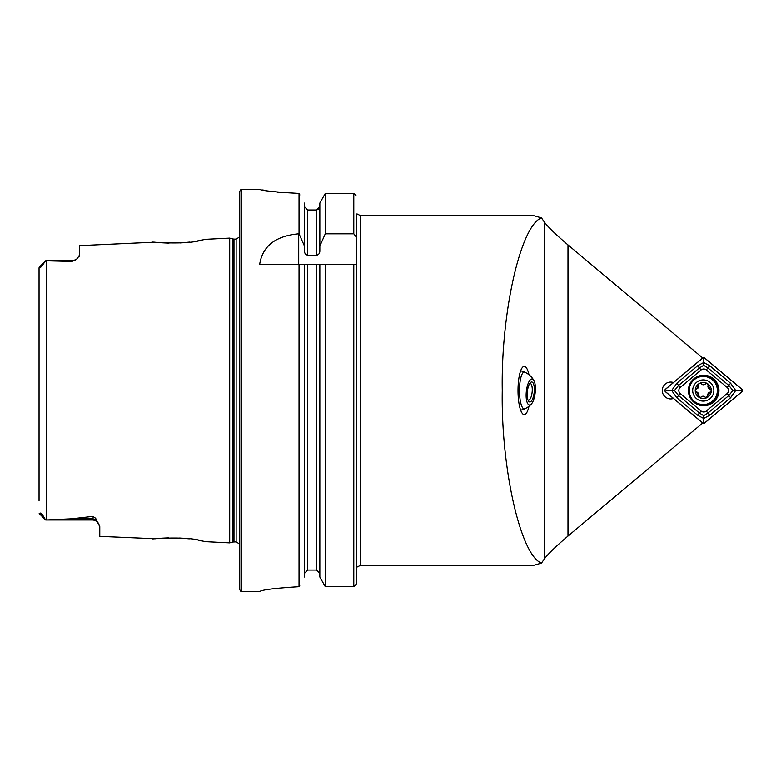 <?xml version="1.0" encoding="UTF-8"?>
<svg xmlns="http://www.w3.org/2000/svg" width="781" height="781" viewBox="0 0 781 781"><rect width="100%" height="100%" fill="white"/><g stroke="black" fill="none" stroke-linecap="round" stroke-linejoin="round"><path stroke-width="1.17" d="M529.196 384.428A10.055 3.436 -84.1 0 1 530.494 382.534A10.055 3.436 -84.1 0 1 534.214 386.956A10.055 3.436 -84.1 0 1 532.339 399.53A10.055 3.436 -84.1 0 1 528.561 401.17A10.055 3.436 -84.1 0 1 529.196 384.428M529.733 383.461A8.445 2.88 -84.1 0 1 530.133 383.422A8.445 2.88 -84.1 0 1 532.251 389.016A8.445 2.88 -84.1 0 1 530.582 398.164A8.445 2.88 -84.1 0 1 528.395 400.223A8.445 2.88 -84.1 0 1 528.015 400.106M526.599 400.526A13.072 4.461 -84.1 0 1 527.966 383.959A13.072 4.461 -84.1 0 1 533.872 380.406A13.072 4.461 -84.1 0 1 534.926 383.442A13.072 4.461 -84.1 0 1 531.431 403.953A13.072 4.461 -84.1 0 1 526.599 400.526M524.803 408.805A18.432 4.774 -90 0 1 519.482 390.5A18.432 4.774 -90 0 1 524.803 372.195M524.246 414.633A24.133 6.248 -90 0 1 518.008 390.5A24.133 6.248 -90 0 1 524.246 366.367A24.133 6.248 -90 0 1 528.981 374.743A24.133 6.248 90 0 0 524.246 366.367A24.133 6.248 90 0 0 518.008 390.5A24.133 6.248 90 0 0 524.246 414.633L524.246 414.633A24.133 6.248 90 0 0 528.981 406.257A24.133 6.248 -90 0 1 524.246 414.633M700.459 383.393A1.582 1.582 0 0 1 701.367 383.891A2.773 2.773 0 0 0 703.369 384.799L701.367 383.891C699.698 382.993 698.8 383.491 698.673 385.384L696.593 388.84C694.983 389.846 694.963 390.871 696.535 391.925L699.971 397.529L703.173 396.211L706.317 397.646L709.958 392.169C711.559 391.174 711.579 390.139 710.007 389.084L708.055 385.55C707.996 383.656 707.108 383.129 705.409 383.959L703.369 384.799A2.773 2.773 0 0 0 705.409 383.959A1.582 1.582 0 0 1 707.361 383.705M703.085 401.092A10.592 10.592 0 0 0 713.873 390.705A10.592 10.592 0 0 0 703.486 379.908A10.592 10.592 0 0 0 692.688 390.295A10.592 10.592 0 0 0 703.085 401.092M703.017 404.578A14.078 14.078 0 0 0 717.358 390.764A14.078 14.078 0 0 0 703.554 376.422A14.078 14.078 0 0 0 689.203 390.236A14.078 14.078 0 0 0 703.017 404.578M703.437 382.456A8.044 8.044 0 0 0 695.236 390.344A8.044 8.044 0 0 0 703.134 398.544A8.044 8.044 0 0 0 711.325 390.656A8.044 8.044 0 0 0 703.437 382.456M709.958 392.169A2.773 2.773 0 0 0 707.869 395.635M705.175 397.129A2.773 2.773 0 0 0 701.133 397.051M698.487 395.459A2.773 2.773 0 0 0 696.535 391.925M696.593 388.84A2.773 2.773 0 0 0 698.751 386.497M698.673 385.384A1.582 1.582 0 0 1 698.731 384.34M708.055 385.55A2.773 2.773 0 0 0 710.007 389.084A1.582 1.582 0 0 1 711.208 390.646M693.86 378.795A15.288 15.288 0 0 0 691.976 400.321A15.288 15.288 0 0 0 713.512 402.205A15.288 15.288 0 0 0 715.396 380.679A15.288 15.288 0 0 0 693.86 378.795M701.104 411.07A4.022 4.022 0 0 0 706.268 411.07L727.111 393.585A4.022 4.022 0 0 0 727.111 387.415L706.268 369.93A4.022 4.022 0 0 0 701.104 369.93L680.261 387.415A4.022 4.022 0 0 0 680.261 393.585L701.104 411.07L699.415 413.071L703.681 415.687L707.947 413.071L706.268 411.07M702.646 422.97A1.611 1.611 0 0 0 704.716 422.97L741.95 391.73A1.611 1.611 0 0 0 741.95 389.27L704.716 358.03A1.611 1.611 0 0 0 702.646 358.03L665.422 389.27A1.611 1.611 0 0 0 665.422 391.73L702.646 422.97M704.667 422.911L741.901 391.671A1.533 1.533 0 0 0 741.901 389.329L704.667 358.089A1.533 1.533 0 0 0 702.705 358.089L665.471 389.329A1.533 1.533 0 0 0 665.471 391.671L702.705 422.911A1.533 1.533 0 0 0 704.667 422.911L703.681 421.74L702.705 422.911M709.763 415.228L707.947 413.071L728.79 395.586L732.91 390.5L728.79 385.414L707.947 367.929L703.681 365.313L699.415 367.929L678.582 385.414L674.462 390.5L671.68 390.5L676.776 383.256L697.609 365.772L703.681 362.521L709.763 365.772L730.596 383.256L735.692 390.5L730.596 397.744L709.763 415.228L703.681 418.479L697.609 415.228L676.776 397.744L671.68 390.5L666.457 390.5L665.471 389.329M703.681 365.313L703.681 359.26L702.705 358.089M703.681 415.687L703.681 421.74M732.91 390.5L740.915 390.5L741.901 391.671M674.462 390.5L678.582 395.586L680.261 393.585M157.684 538.519C137.505 540.237 183.642 535.17 201 540.706L205.432 541.653L229.702 542.873L229.702 238.127L205.423 239.347L200.971 240.294C183.681 245.82 137.466 240.763 157.684 242.481M203.87 541.301L198.091 540.159M189.295 538.841L179.64 538.011M168.784 537.845L161.482 538.197M79.018 256.666L79.672 254.772L79.672 245.644L154.96 242.178M673.456 382.524A8.445 8.445 0 0 0 662.249 390.5A8.445 8.445 0 0 0 673.456 398.476M99.783 526.628L98.591 523.534A7.644 7.644 0 0 0 92.138 519.99L45.688 519.99L71.481 518.818L92.138 516.475C94.745 517.237 96.141 518.408 96.336 520L99.783 526.628L99.783 536.362L155.517 538.753M45.688 260.795L39.284 267.19L45.688 260.786L72.028 260.786L72.028 261.44L45.688 260.795L42.975 264.515C41.94 266.458 41.022 267.317 40.221 267.102L39.05 267.815L39.05 280.418M79.672 254.772L77.231 258.745A7.644 7.644 0 0 1 72.028 260.786M77.231 258.745L72.028 261.44M239.757 589.596L239.757 191.404C240.636 189.646 241.3 188.973 241.768 189.392L241.768 591.607C241.3 592.027 240.636 591.354 239.757 589.596M299.884 585.164L299.035 586.687C275.058 588.161 261.938 589.792 259.663 591.568C261.889 589.801 275.01 588.171 299.035 586.687L299.035 264.408L356.253 264.408L356.195 213.926M259.663 591.568L241.768 591.607M299.884 194.967L299.035 193.454C275.058 192.038 261.928 190.681 259.663 189.392C261.899 190.681 275.029 192.028 299.035 193.454L299.035 233.831L304.473 246.122L304.473 203.08M299.035 233.831L298.713 233.831C275.488 235.969 262.475 246.152 259.663 264.408L307.694 264.408L307.694 570.052L316.617 570.052L319.839 573.361L316.617 570.052L307.694 570.052L304.473 573.361M356.195 264.408L356.195 584.208L353.783 586.677L325.277 586.677L319.839 577.013L319.839 264.408M319.839 577.013L325.277 586.677L325.277 264.408L316.617 264.408L316.617 570.052M360.217 215.536L533.179 215.536L541.467 217.899C520.663 225.475 500.855 312.673 502.261 390.5C500.855 468.327 520.663 555.525 541.467 563.101L533.179 565.464L360.217 565.464L360.217 215.536L357.005 213.926M702.705 357.981L567.982 244.931C556.228 234.944 548.457 227.466 544.669 222.497L541.467 217.899M702.705 423.019L567.982 536.069C556.228 546.056 548.457 553.534 544.669 558.503L541.467 563.101M160.681 242.745L169.018 243.164M180.216 242.959L189.9 242.081M197.212 240.997L203.158 239.845M39.05 500.582L39.05 267.815M43.677 516.934L39.841 513.332C40.837 512.502 42.115 513.703 43.677 516.934L45.688 519.951M304.473 577.013L304.473 264.408M356.195 567.074L356.195 584.208M304.473 246.122L304.473 250.877C304.453 253.229 305.527 254.684 307.694 255.241L316.617 255.241C318.785 254.684 319.859 253.229 319.839 250.877L319.839 246.122L325.277 233.831L353.783 233.831L356.195 236.946M356.195 195.924L353.783 193.454L325.277 193.454L319.839 203.08L325.277 193.454L325.277 233.831M319.839 246.122L319.839 203.08M319.839 206.711L316.617 210.011L318.902 209.035M316.617 255.241L316.617 210.011L307.694 210.011L304.473 206.711L307.694 210.011L307.694 255.241M262.709 189.978L264.105 190.232M277.089 192.146L299.035 193.454M713.17 401.805A14.761 14.761 0 0 0 714.986 381.011A14.761 14.761 0 0 0 694.202 379.195A14.761 14.761 0 0 0 692.376 399.989A14.761 14.761 0 0 0 713.17 401.805M666.457 390.5L665.471 391.671M740.915 390.5L741.901 389.329M703.681 359.26L704.667 358.089M676.776 397.744L678.582 395.586L699.415 413.071L697.609 415.228M676.776 383.256L680.261 387.415M697.609 365.772L701.104 369.93M709.763 365.772L706.268 369.93M730.596 383.256L727.111 387.415M730.596 397.744L727.111 393.585M96.336 520A7.644 7.185 0 0 0 92.138 518.818L92.138 516.475M92.138 519.99L92.138 518.818L71.481 518.818M239.757 236.868L236.135 239.132L236.135 541.868L232.943 542.004L232.943 238.996L229.702 238.127M233.978 541.868L233.978 239.132L232.943 238.996M46.694 519.931L46.694 260.805M544.669 558.503L544.669 222.497M567.982 536.069L567.982 244.931M353.783 586.677L353.783 264.408M353.783 233.831L353.783 193.454M298.713 233.831L298.713 264.408M40.221 267.102L42.975 264.515M533.872 380.406A20.111 20.111 0 0 0 520.634 370.819M520.634 410.181A20.111 20.111 0 0 0 531.431 403.953M232.943 542.004L229.702 542.873M360.217 565.464L357.005 567.074M259.663 189.392L241.768 189.392M236.135 541.868L239.757 544.132M236.135 239.132L233.978 239.132M39.196 513.507L45.688 519.99L39.196 513.507"/></g></svg>
